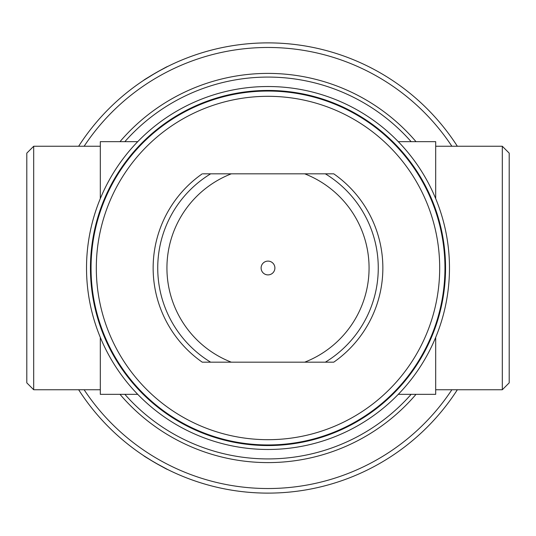 <?xml version="1.0" encoding="UTF-8"?>
<svg xmlns="http://www.w3.org/2000/svg" width="536" height="536" viewBox="0 0 536 536"><rect width="100%" height="100%" fill="white"/><g stroke="black" fill="none" stroke-linecap="round" stroke-linejoin="round"><path stroke-width="0.8" d="M435.694 337.372L435.694 394.342L398.268 394.342M398.268 141.658L435.694 141.658L435.694 198.628M137.732 394.342L100.306 394.342L100.306 337.372M100.306 198.628L100.306 141.658L137.732 141.658M100.306 337.358L100.306 389.752L33.694 389.746L33.694 146.254L100.306 146.248L100.306 198.642M33.694 389.746L26.8 382.858L26.8 153.142L33.694 146.254M435.694 337.358L435.694 389.752L502.306 389.746L502.306 146.254L435.694 146.248L435.694 198.642M502.306 146.254L509.2 153.142L509.2 382.858L502.306 389.746M181.851 475.981A225.12 225.12 0 0 1 162.14 466.675M160.05 465.55A225.12 225.12 0 0 1 150.911 460.27M148.887 459.024A225.12 225.12 0 0 1 78.645 389.746A225.12 225.12 0 0 0 457.355 389.746M457.355 146.254A225.12 225.12 0 0 0 78.645 146.254A225.12 225.12 0 0 1 143.715 80.299C142.744 80.326 168.076 65.7 167.587 66.518A225.12 225.12 0 0 1 354.149 60.019M145.658 79.027A225.12 225.12 0 0 1 166.642 66.987M268 261.106A6.894 6.894 0 0 1 274.894 268A6.894 6.894 0 0 1 268 274.894A6.894 6.894 0 0 1 261.106 268A6.894 6.894 0 0 1 268 261.106M268 449.476A181.476 181.476 0 0 1 86.524 268A181.476 181.476 0 0 1 268 86.524A181.476 181.476 0 0 1 449.476 268A181.476 181.476 0 0 1 268 449.476A181.476 181.476 0 0 0 449.476 268A181.476 181.476 0 0 0 268 86.524M203.01 173.818L333.365 173.818M333.74 173.818A114.858 114.858 0 0 1 333.74 362.182L202.26 362.182A114.858 114.858 0 0 1 202.26 173.818M210.661 362.182A110.262 110.262 0 0 1 210.661 173.818L231.318 173.818A101.076 101.076 0 0 0 231.318 362.182L210.661 362.182A110.262 110.262 0 0 1 210.661 173.818M325.339 173.818A110.262 110.262 0 0 1 325.339 362.182L304.683 362.182A101.076 101.076 0 0 0 304.683 173.818L325.339 173.818A110.262 110.262 0 0 1 325.339 362.182M167.587 66.518L157.35 71.951M155.829 72.816L143.715 80.299M155.058 462.736L167.587 469.482C168.103 470.313 142.764 455.687 143.715 455.701L153.544 461.851M268 439.688A171.688 171.688 0 0 1 96.312 268A171.688 171.688 0 0 1 268 96.312A171.688 171.688 0 0 1 439.688 268A171.688 171.688 0 0 1 268 439.688M268 444.954A176.954 176.954 0 0 1 91.046 268A176.954 176.954 0 0 1 268 91.046A176.954 176.954 0 0 1 444.954 268A176.954 176.954 0 0 1 268 444.954M268 445.557A177.557 177.557 0 0 1 90.443 268A177.557 177.557 0 0 1 268 90.443A177.557 177.557 0 0 1 445.557 268A177.557 177.557 0 0 1 268 445.557M124.861 394.342A190.923 190.923 0 0 0 411.139 394.342M411.139 141.658A190.923 190.923 0 0 0 124.861 141.658M416.01 141.658A194.602 194.602 0 0 0 119.99 141.658M119.99 394.342A194.602 194.602 0 0 0 416.01 394.342M84.125 389.746A220.524 220.524 0 0 0 451.875 389.746M451.875 146.254A220.524 220.524 0 0 0 84.125 146.254M268 42.88A225.12 225.12 0 0 0 78.645 146.254M78.645 389.746A225.12 225.12 0 0 0 268 493.12"/></g></svg>
